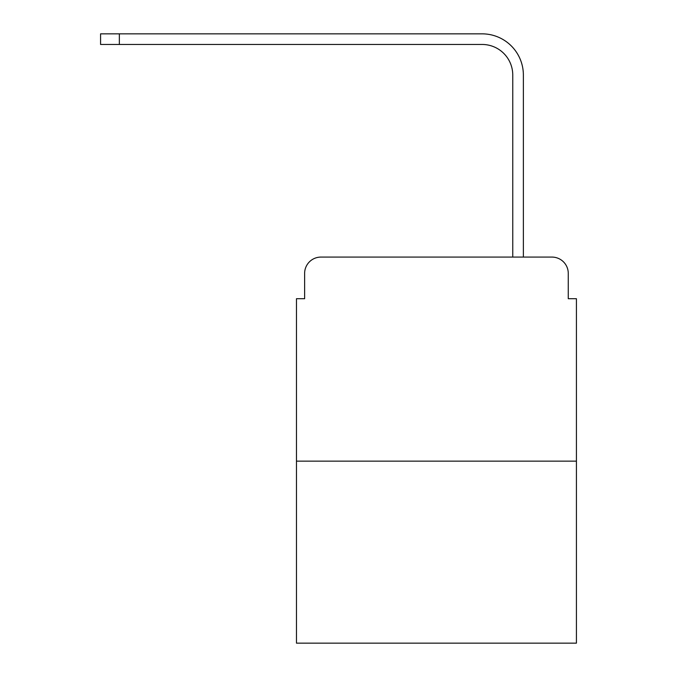 <?xml version="1.0" encoding="UTF-8"?>
<svg xmlns="http://www.w3.org/2000/svg" width="677" height="677" viewBox="0 0 677 677"><rect width="100%" height="100%" fill="white"/><g stroke="black" fill="none" stroke-linecap="round" stroke-linejoin="round"><path stroke-width="1.02" d="M304.625 273.406L304.625 298.709L304.625 273.406A16.324 16.324 0 0 1 320.949 257.082L372.782 257.082M576.423 461.139L296.467 461.139L296.467 643.15L576.423 643.15L576.423 298.709L568.265 298.709L568.265 273.406A16.324 16.324 0 0 0 551.941 257.082L320.949 257.082M296.467 461.139L296.467 298.709L304.625 298.709M500.108 257.082L512.76 257.082L512.76 75.071A30.609 30.609 0 0 0 482.151 44.462A30.609 30.609 0 0 1 512.76 75.071A30.609 30.609 0 0 0 482.151 44.462A30.609 30.609 0 0 1 512.76 75.071A30.609 30.609 0 0 0 482.151 44.462A30.609 30.609 0 0 1 512.76 75.071A30.609 30.609 0 0 0 482.151 44.462A30.609 30.609 0 0 1 512.76 75.071A30.609 30.609 0 0 0 482.151 44.462A30.609 30.609 0 0 1 512.76 75.071A30.609 30.609 0 0 0 482.151 44.462A30.609 30.609 0 0 1 512.76 75.071A30.609 30.609 0 0 0 482.151 44.462A30.609 30.609 0 0 1 512.76 75.071A30.609 30.609 0 0 0 482.151 44.462A30.609 30.609 0 0 1 512.76 75.071A30.609 30.609 0 0 0 482.151 44.462A30.609 30.609 0 0 1 512.76 75.071A30.609 30.609 0 0 0 482.151 44.462A30.609 30.609 0 0 1 512.76 75.071A30.609 30.609 0 0 0 482.151 44.462A30.609 30.609 0 0 1 512.76 75.071A30.609 30.609 0 0 0 482.151 44.462L100.577 44.462L100.577 33.85L119.347 33.85L119.347 44.462M119.347 33.85L482.151 33.85A41.221 41.221 0 0 1 523.372 75.071L523.372 257.082L523.372 75.071L523.372 257.082L523.372 75.071L523.372 257.082L523.372 75.071L523.372 257.082L523.372 75.071L523.372 257.082L523.372 75.071L523.372 257.082L523.372 75.071L523.372 257.082L523.372 75.071L523.372 257.082L523.372 75.071L523.372 257.082L523.372 75.071L523.372 257.082L523.372 75.071L523.372 257.082L523.372 75.071L523.372 257.082L551.941 257.082M568.265 298.709L568.265 273.406"/></g></svg>
